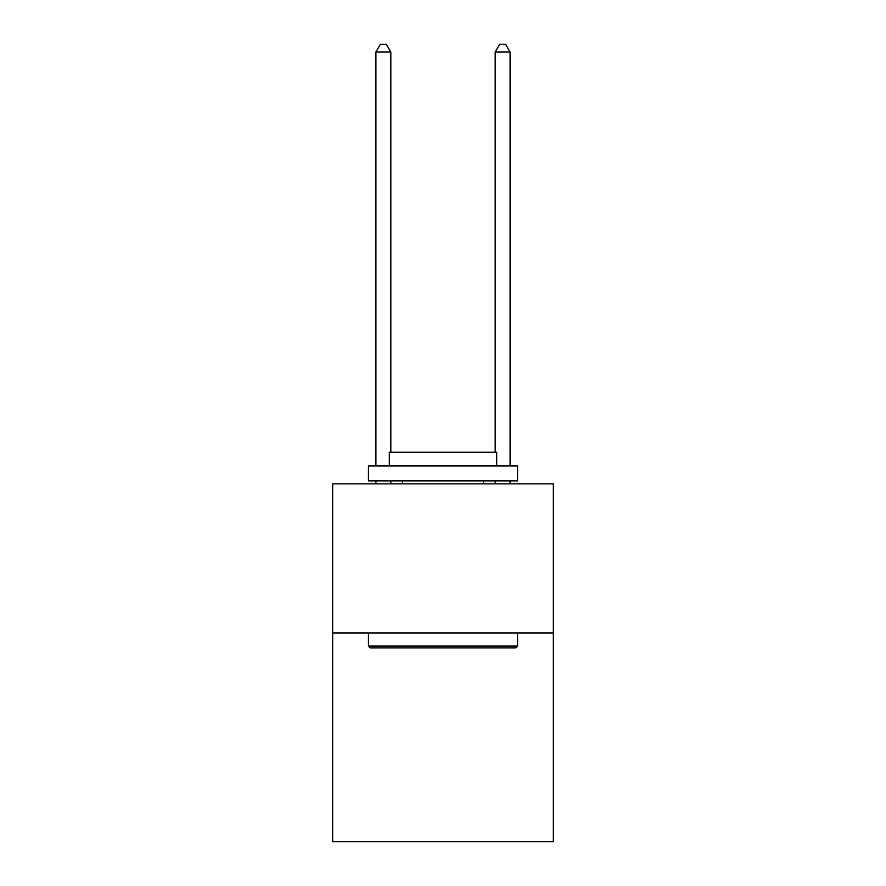 <?xml version="1.0" encoding="UTF-8"?>
<svg xmlns="http://www.w3.org/2000/svg" width="886" height="886" viewBox="0 0 886 886"><rect width="100%" height="100%" fill="white"/><g stroke="black" fill="none" stroke-linecap="round" stroke-linejoin="round"><path stroke-width="1.33" d="M553.34 632.958L553.34 841.7L332.66 841.7L332.66 483.856L553.34 483.856L553.34 632.958L332.66 632.958M370.237 647.865L368.454 646.082L517.546 646.082L515.763 647.865L370.237 647.865M517.546 465.958L517.546 480.876L368.454 480.876L368.454 465.958L517.546 465.958M389.319 465.958L389.319 452.248L496.681 452.248L496.681 465.958M517.546 632.958L517.546 646.082M368.454 632.958L368.454 646.082M483.557 480.876L483.557 483.856M402.443 480.876L402.443 483.856M390.815 483.856L390.815 480.876M390.815 452.248L390.815 52.052L375.908 52.052L375.908 465.958M375.908 483.856L375.908 480.876M375.908 52.052L380.382 44.3L386.34 44.3L390.815 52.052M510.092 483.856L510.092 480.876M510.092 465.958L510.092 52.052L495.185 52.052L495.185 452.248M495.185 480.876L495.185 483.856M495.185 52.052L499.66 44.3L505.618 44.3L510.092 52.052"/></g></svg>
